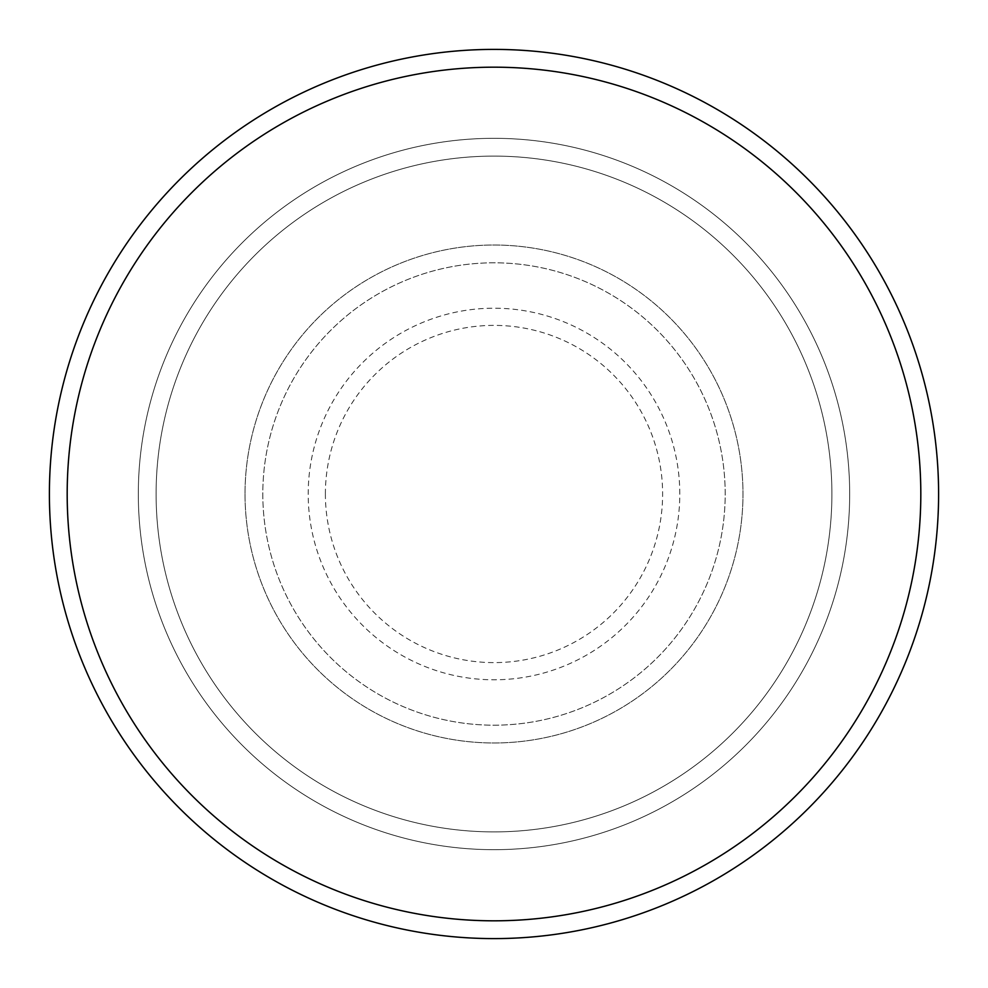 <?xml version="1.0" encoding="UTF-8"?>
<svg xmlns="http://www.w3.org/2000/svg" width="988" height="988" viewBox="0 0 988 988"><rect width="100%" height="100%" fill="white"/><g stroke="black" fill="none" stroke-linecap="round" stroke-linejoin="round"><path stroke-width="0.74" stroke-dasharray="4.94 3.71" d="M245.024 494A248.976 248.976 0 0 0 494 742.976A248.976 248.976 0 0 0 742.976 494A248.976 248.976 0 0 0 494 245.024A248.976 248.976 0 0 0 245.024 494A248.976 248.976 0 0 0 494 742.976A248.976 248.976 0 0 0 742.976 494A248.976 248.976 0 0 0 494 245.024A248.976 248.976 0 0 0 245.024 494A248.976 248.976 0 0 0 494 742.976A248.976 248.976 0 0 0 742.976 494A248.976 248.976 0 0 0 494 245.024A248.976 248.976 0 0 0 245.024 494A248.976 248.976 0 0 0 494 742.976A248.976 248.976 0 0 0 742.976 494A248.976 248.976 0 0 0 494 245.024A248.976 248.976 0 0 0 245.024 494A248.976 248.976 0 0 0 494 742.976A248.976 248.976 0 0 0 742.976 494A248.976 248.976 0 0 0 494 245.024A248.976 248.976 0 0 0 245.024 494A248.976 248.976 0 0 0 494 742.976A248.976 248.976 0 0 0 742.976 494A248.976 248.976 0 0 0 494 245.024A248.976 248.976 0 0 0 245.024 494A248.976 248.976 0 0 0 494 742.976A248.976 248.976 0 0 0 742.976 494A248.976 248.976 0 0 0 494 245.024A248.976 248.976 0 0 0 245.024 494A248.976 248.976 0 0 0 494 742.976A248.976 248.976 0 0 0 742.976 494A248.976 248.976 0 0 0 494 245.024A248.976 248.976 0 0 0 245.024 494M262.808 494A231.192 231.192 0 0 0 494 725.192A231.192 231.192 0 0 0 725.192 494A231.192 231.192 0 0 0 494 262.808A231.192 231.192 0 0 0 262.808 494A231.192 231.192 0 0 0 494 725.192A231.192 231.192 0 0 0 725.192 494A231.192 231.192 0 0 0 494 262.808A231.192 231.192 0 0 0 262.808 494A231.192 231.192 0 0 0 494 725.192A231.192 231.192 0 0 0 725.192 494A231.192 231.192 0 0 0 494 262.808A231.192 231.192 0 0 0 262.808 494A231.192 231.192 0 0 0 494 725.192A231.192 231.192 0 0 0 725.192 494A231.192 231.192 0 0 0 494 262.808A231.192 231.192 0 0 0 262.808 494A231.192 231.192 0 0 0 494 725.192A231.192 231.192 0 0 0 725.192 494A231.192 231.192 0 0 0 494 262.808A231.192 231.192 0 0 0 262.808 494M156.104 494A337.896 337.896 0 0 1 494 156.104A337.896 337.896 0 0 1 831.896 494A337.896 337.896 0 0 1 494 831.896A337.896 337.896 0 0 1 156.104 494A337.896 337.896 0 0 0 494 831.896A337.896 337.896 0 0 0 831.896 494A337.896 337.896 0 0 0 494 156.104A337.896 337.896 0 0 0 156.104 494M849.68 494A355.68 355.68 0 0 0 494 138.32A355.68 355.68 0 0 0 138.32 494A355.68 355.68 0 0 0 494 849.68A355.68 355.68 0 0 0 849.68 494A355.68 355.68 0 0 0 494 138.32A355.68 355.68 0 0 0 138.32 494A355.68 355.68 0 0 0 494 849.68A355.68 355.68 0 0 0 849.68 494A355.68 355.68 0 0 0 494 138.32A355.68 355.68 0 0 0 138.32 494A355.68 355.68 0 0 0 494 849.68A355.68 355.68 0 0 0 849.68 494M938.6 494A444.6 444.6 0 0 0 494 49.4A444.6 444.6 0 0 0 49.4 494A444.6 444.6 0 0 0 494 938.6A444.6 444.6 0 0 0 938.6 494M325.385 494A168.615 168.615 0 0 1 494 325.385A168.615 168.615 0 0 1 662.615 494A168.615 168.615 0 0 1 494 662.615A168.615 168.615 0 0 1 325.385 494M679.793 494A185.793 185.793 0 0 0 494 308.207A185.793 185.793 0 0 0 308.207 494A185.793 185.793 0 0 0 494 679.793A185.793 185.793 0 0 0 679.793 494"/><path stroke-width="1.48" d="M920.816 494A426.816 426.816 0 0 0 494 67.184A426.816 426.816 0 0 0 67.184 494A426.816 426.816 0 0 0 494 920.816A426.816 426.816 0 0 0 920.816 494M49.4 494A444.6 444.6 0 0 1 494 49.4A444.6 444.6 0 0 1 938.6 494A444.6 444.6 0 0 1 494 938.6A444.6 444.6 0 0 1 49.4 494"/></g></svg>
